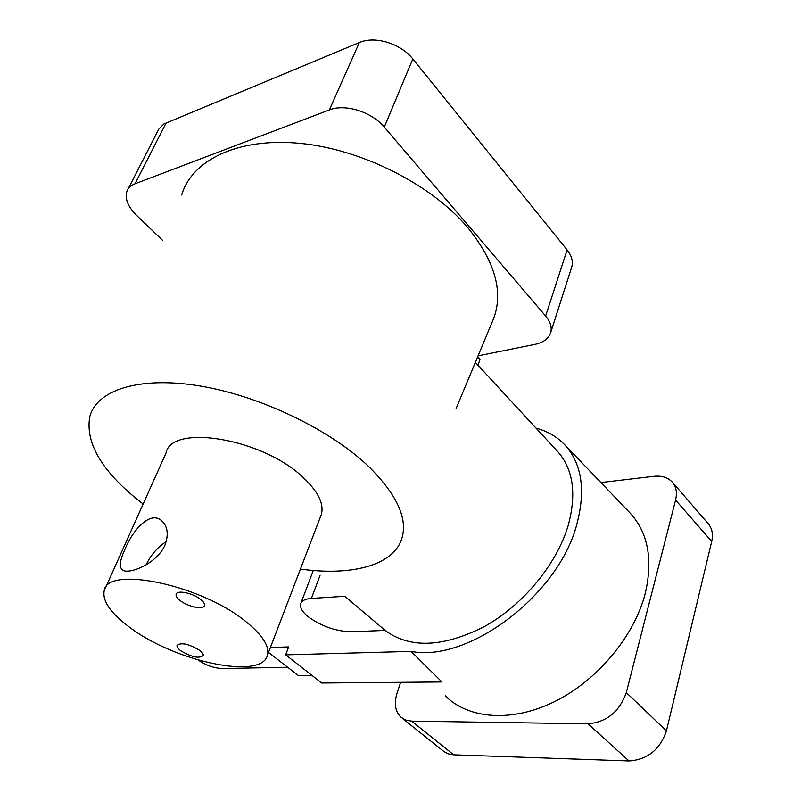 <?xml version="1.0" encoding="UTF-8"?>
<svg xmlns="http://www.w3.org/2000/svg" width="801" height="801" viewBox="0 0 801 801"><rect width="100%" height="100%" fill="white"/><g stroke="black" fill="none" stroke-linecap="round" stroke-linejoin="round"><path stroke-width="1.2" d="M124.916 549.446C120.25 559.288 119.189 565.907 121.732 569.301C126.528 575.859 156.676 564.465 164.996 545.05C168.691 534.828 167.759 526.898 162.213 521.251C150.798 509.626 132.666 529.821 124.916 549.446M200.42 599.258C192.671 592.95 176.861 589.756 176.12 594.292C175.719 596.054 177.101 598.177 180.245 600.64C187.995 606.858 203.604 610.042 204.435 605.516C204.836 603.794 203.494 601.701 200.42 599.258M199.469 650.232C188.706 643.864 181.226 642.232 177.051 645.356C176.721 646.848 177.992 648.67 180.866 650.833C191.559 657.14 198.998 658.742 203.184 655.629C203.524 654.177 202.283 652.374 199.469 650.232M105.412 587.994L166.007 453.076C171.184 423.559 261.977 438.187 302.728 477.066C318.097 491.383 324.285 503.879 321.301 514.552L320.57 516.485M245.687 621.466C262.478 635.013 269.717 646.287 267.424 655.288C261.687 680.329 174.548 661.446 129.792 627.413C110.698 613.266 102.178 601.01 104.21 590.667C106.974 565.396 201.071 584.7 245.687 621.466M146.102 564.825C150.888 554.933 157.597 547.183 166.258 541.586M307.985 616.56C302.177 611.734 299.744 607.468 300.685 603.784C301.757 600.68 305.331 598.888 311.399 598.427L344.82 596.284L385.111 630.397L351.679 631.779C335.999 631.428 321.441 626.362 307.985 616.56M556.885 450.703L558.087 452.004C573.216 469.516 576.63 493.847 568.33 524.985C557.035 563.884 523.283 604.905 484.695 626.402C443.083 647.458 409.892 648.79 385.111 630.397M477.987 365.276L479.979 359.509L477.616 356.946M300.435 569.07C350.187 576.019 391.649 566.157 401.291 540.114C408.61 519.719 397.546 494.998 368.13 465.962C329.221 429.016 258.993 395.474 198.858 385.792C138.603 376.029 96.52 390.217 89.762 416.77C85.337 442.593 101.236 470.187 137.462 499.564L143.139 503.999M181.667 195.013C191.809 160.28 237.517 137.452 299.494 143.299C361.371 149.056 431.038 184.25 467.504 227.264C494.948 261.196 503.649 291.614 493.626 318.528L492.365 321.551M128.1 188.996L158.698 129.271L163.794 124.035L359.359 42.553C374.858 35.604 400.87 43.544 412.825 58.974L384.29 127.109L545.621 316.005L567.108 249.902C571.754 255.839 573.286 261.577 571.704 267.123L571.584 267.494M412.825 58.974L567.108 249.902M166.187 122.833L134.989 183.799L329.351 109.947L359.359 42.553M162.793 240.55L136.56 215.349C127.89 206.678 124.686 198.658 126.938 191.259C128.27 187.865 130.943 185.381 134.989 183.799M545.621 316.005C550.467 321.862 552.139 327.449 550.637 332.765C548.585 338.703 543.298 342.588 534.768 344.42L478.077 355.834M384.29 127.109C371.734 111.81 344.991 103.499 329.351 109.947M287.669 667.263L226.323 668.455C216.63 669.035 207.289 666.242 198.328 660.084M536.059 428.155C547.564 431.178 557.196 436.805 564.965 445.046C581.826 463.769 585.801 490.142 576.87 524.164C558.637 595.303 467.984 662.868 411.073 651.393L441.932 681.961L321.702 683.013L285.667 654.868L288.66 646.908L270.398 647.508M629.185 512.079L630.407 513.361C648.099 532.935 653.045 559.619 645.256 593.411C634.262 636.445 597.085 680.8 554.292 701.756C511.438 722.762 468.255 718.938 445.256 695.809M311.859 675.333L298.332 675.513L268.515 652.435M711.709 541.436L675.583 500.044C677.296 492.825 676.244 486.898 672.409 482.252L708.244 523.714C712.129 528.41 713.29 534.317 711.709 541.436L666.422 730.882C660.004 749.636 647.538 759.658 629.015 760.95L587.974 723.814L411.674 721.13L453.666 754.812L448.43 753.891L443.944 751.578L402.372 718.337M587.974 723.814C606.697 722.132 619.483 711.719 626.322 692.575L666.422 730.882M675.583 500.044L626.322 692.575M672.409 482.252C668.044 477.466 661.846 475.484 653.826 476.315L600.9 482.552M411.674 721.13L405.636 720.029L400.74 717.025C395.143 711.288 393.922 703.298 397.076 693.055L400.66 682.322M285.667 654.868L411.073 651.393M629.015 760.95L453.666 754.812M320.11 575.208L311.399 598.427M122.964 570.232L121.732 569.301M321.301 514.552L267.424 655.288M313.271 570.482L300.886 603.243M558.087 452.004L475.343 362.412M456.109 408.56L493.626 318.528M550.637 332.765L571.704 267.123M564.965 445.046L630.407 513.361"/></g></svg>
